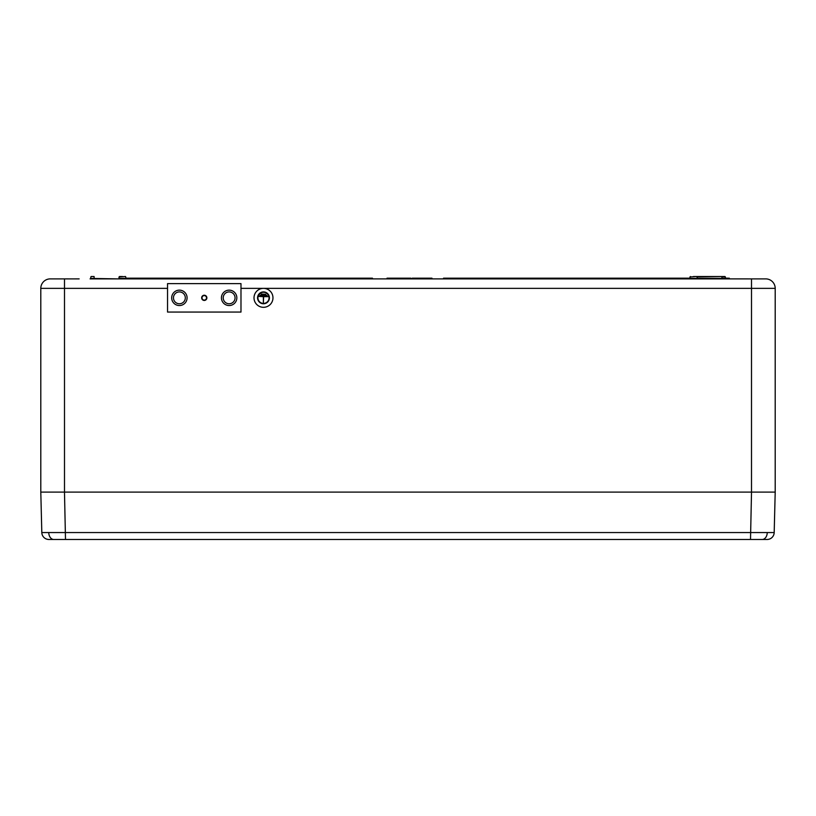 <?xml version="1.0" encoding="UTF-8"?>
<svg xmlns="http://www.w3.org/2000/svg" width="816" height="816" viewBox="0 0 816 816"><rect width="100%" height="100%" fill="white"/><g stroke="black" fill="none" stroke-linecap="round" stroke-linejoin="round"><path stroke-width="1.22" d="M201.664 297.942A2.601 2.601 0 0 0 205.479 300.145L205.652 300.043A2.601 2.601 0 0 0 205.652 295.637L205.479 295.535A2.601 2.601 0 0 0 201.664 297.738L201.664 297.942M263.486 303.409A5.569 5.569 0 0 0 269.056 297.84A5.569 5.569 0 0 0 263.486 292.271A5.569 5.569 0 0 0 257.917 297.84A5.569 5.569 0 0 0 263.486 303.409M263.486 291.914A5.926 5.926 0 0 0 257.57 297.84A5.926 5.926 0 0 0 263.486 303.766A5.926 5.926 0 0 0 269.413 297.84A5.926 5.926 0 0 0 263.486 291.914M263.486 288.364A9.476 9.476 0 0 0 254.011 297.84A9.476 9.476 0 0 0 263.486 307.316A9.476 9.476 0 0 0 272.962 297.84A9.476 9.476 0 0 0 263.486 288.364M265.863 294.29L261.12 294.046L265.863 294.29M267.046 295.474L259.937 295.239L267.046 295.474M258.754 296.422L263.374 296.657L263.374 302.583L263.609 296.657L268.229 296.657L258.754 296.422M204.265 300.094A2.254 2.254 0 0 1 202.011 297.84A2.254 2.254 0 0 1 204.265 295.586A2.254 2.254 0 0 1 206.509 297.84A2.254 2.254 0 0 1 204.265 300.094M229.143 305.541A7.701 7.701 0 0 1 221.442 297.84A7.701 7.701 0 0 1 229.143 290.139A7.701 7.701 0 0 1 236.834 297.84A7.701 7.701 0 0 1 229.143 305.541M179.387 305.541A7.701 7.701 0 0 1 171.686 297.84A7.701 7.701 0 0 1 179.387 290.139A7.701 7.701 0 0 1 187.088 297.84A7.701 7.701 0 0 1 179.387 305.541M167.545 312.059L167.545 283.621L240.985 283.621L240.985 312.059L167.545 312.059M51.01 539.478L48.919 539.478A7.109 7.109 0 0 1 41.81 532.552L40.8 492.099L64.484 492.099L65.494 539.478L51.01 539.478L764.99 539.478M48.919 539.478A7.109 7.109 0 0 1 41.81 532.552L774.19 532.552A7.109 7.109 0 0 1 767.081 539.478L750.506 539.478L751.516 492.099L64.484 492.099L751.505 492.099L751.505 288.364L240.985 288.364M766.612 492.099L770.335 492.099M53.356 492.099L47.644 492.099M751.505 492.099L775.2 492.099L774.19 532.552M235.059 297.84A5.926 5.926 0 0 0 229.143 291.914A5.926 5.926 0 0 0 223.217 297.84A5.926 5.926 0 0 0 229.143 303.766A5.926 5.926 0 0 0 235.059 297.84M185.314 297.84A5.926 5.926 0 0 0 179.387 291.914A5.926 5.926 0 0 0 173.461 297.84A5.926 5.926 0 0 0 179.387 303.766A5.926 5.926 0 0 0 185.314 297.84M40.8 492.099L40.8 288.364A9.476 9.476 0 0 1 49.807 278.899L79.152 278.888M721.895 278.888L721.895 276.981L725.414 276.981L724.945 276.522L721.895 276.522L724.945 276.522L721.895 276.522L724.945 276.522L725.914 278.888M119.483 276.522L122.533 276.522M94.105 278.888L94.105 276.522L91.055 276.522L90.556 278.419L118.514 278.888M417.527 278.888L417.506 278.174L412.223 278.174L412.202 278.888L410.927 278.888L410.917 278.174L392.639 278.174L392.649 278.888L372.463 278.888L372.453 278.174L126.072 278.174M90.086 278.888L747.905 278.888L729.32 278.888L729.31 278.174L725.322 278.888M736.848 278.888L766.173 278.899A9.476 9.476 0 0 1 775.2 288.364L775.2 492.099M689.928 278.174L443.547 278.174L443.537 278.888L431.98 278.888L431.97 278.174L431.164 278.174L431.154 278.888M410.815 278.174L410.825 278.888L409.448 278.888L409.459 278.174M395.403 278.174L395.413 278.888L394.026 278.888L394.046 278.174M727.821 492.099L729.616 492.099M693.467 276.522L721.895 276.522L696.986 276.981L697.486 278.888M690.418 276.522L689.449 278.888M119.014 276.981L118.983 278.419L126.072 278.419L125.582 276.522L119.014 276.981M727.168 278.174L725.434 278.174M728.484 278.174L726.974 278.174L726.985 278.888M427.105 278.174L425.646 278.174L425.646 278.888M425.646 278.174L425.177 278.888L425.156 278.174L422.341 278.174L422.341 278.888M419.067 278.174L417.088 278.174M431.164 278.174L426.676 278.174L426.666 278.888M427.4 278.174L427.411 278.888M427.513 278.174L427.523 278.888M429.583 278.174L429.583 278.888M431.246 278.174L431.236 278.888M422.351 278.174L419.026 278.174L419.006 278.888M412.937 278.174L412.947 278.888L412.937 278.174M413.059 278.174L413.069 278.888M415.13 278.174L415.13 278.888M416.701 278.174L416.69 278.888M416.792 278.174L416.782 278.888M410.509 278.888L410.499 278.174L409.765 278.888M402.971 278.174L402.961 278.888M405.725 278.174L405.725 278.888M408.581 278.174L408.592 278.888M404.012 278.174L403.298 278.174M396.607 278.174L396.576 278.888M402.206 278.174L402.217 278.888M394.72 278.174L394.72 278.888M392.639 278.174L387.029 278.174L387.019 278.888M389.813 278.174L389.783 278.888M68.095 278.888L49.807 278.899L68.095 278.888M696.517 276.522L689.948 276.981M48.746 532.624A7.109 5.029 90 0 0 53.774 539.478M767.254 532.624A7.109 5.029 90 0 1 762.226 539.478M689.928 278.419L725.444 278.419M167.545 288.364L64.495 288.364L64.495 492.099M766.193 278.899A9.476 9.476 0 0 1 775.2 288.364L751.505 288.364L751.505 278.899M64.495 278.899L64.495 288.364L40.8 288.364"/></g></svg>
